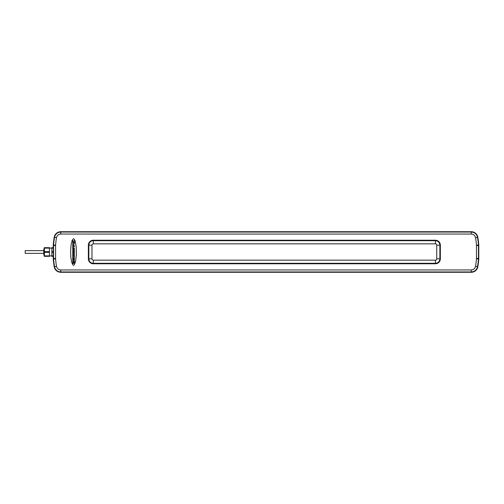 <?xml version="1.0" encoding="UTF-8"?>
<svg xmlns="http://www.w3.org/2000/svg" width="504" height="504" viewBox="0 0 504 504"><rect width="100%" height="100%" fill="white"/><g stroke="black" fill="none" stroke-linecap="round" stroke-linejoin="round"><path stroke-width="0.76" d="M471.303 272.28L60.738 271.984L471.303 271.984C474.674 271.738 476.752 269.974 477.546 266.692A6.325 6.325 0 0 0 477.546 266.685A89.92 89.92 0 0 0 478.485 258.968L478.485 245.032A89.92 89.92 0 0 0 477.546 237.315A6.325 6.325 0 0 0 477.546 237.308C476.752 234.026 474.674 232.262 471.303 232.016L60.738 232.016C57.374 232.262 55.289 234.026 54.495 237.308A6.325 6.325 0 0 0 54.495 237.315A89.92 89.92 0 0 0 53.563 245.032L53.26 245.026A90.222 90.222 0 0 1 54.205 237.264A6.628 6.628 0 0 1 60.738 231.72L471.303 231.72A6.628 6.628 0 0 1 477.836 237.264A90.222 90.222 0 0 1 478.781 245.026L478.781 258.974A90.222 90.222 0 0 1 477.836 266.736A6.628 6.628 0 0 1 471.303 272.28L60.738 272.28A6.628 6.628 0 0 1 54.205 266.736A90.222 90.222 0 0 1 53.26 258.974L53.241 256.328M53.26 245.026L53.241 247.672M478.781 245.026L478.485 245.032A89.92 89.92 0 0 0 477.546 237.308L477.515 237.346C476.727 234.064 474.642 232.294 471.278 232.048L60.764 232.048C57.399 232.294 55.32 234.064 54.526 237.346L54.495 237.308A89.92 89.92 0 0 0 53.563 245.032L53.563 258.968A89.92 89.92 0 0 0 54.495 266.685A6.325 6.325 0 0 0 54.495 266.692L54.526 266.654C55.32 269.936 57.399 271.706 60.764 271.952L471.278 271.952C474.642 271.706 476.727 269.936 477.515 266.654L477.546 266.692A89.92 89.92 0 0 0 478.485 258.968L478.781 258.974M56.498 237.667A87.891 87.891 0 0 0 55.585 245.19A4.63 4.63 0 0 0 55.572 245.549L55.572 258.451A4.63 4.63 0 0 0 55.585 258.81A87.891 87.891 0 0 0 56.498 266.332C57.04 268.575 58.464 269.785 60.764 269.955L471.278 269.955C473.584 269.785 475.001 268.575 475.549 266.332A87.891 87.891 0 0 0 476.456 258.81A4.63 4.63 0 0 0 476.475 258.451L476.475 245.549A4.63 4.63 0 0 0 476.456 245.19A87.891 87.891 0 0 0 475.549 237.667C475.001 235.425 473.584 234.215 471.278 234.045L60.764 234.045C58.464 234.215 57.04 235.425 56.498 237.667L54.526 237.346A89.888 89.888 0 0 0 53.594 245.038L53.563 245.032A6.659 6.659 0 0 0 53.537 245.549L53.537 258.451A6.659 6.659 0 0 0 53.563 258.968L53.26 258.974M53.317 247.672L53.317 256.328M44.27 256.328L43.766 254.098L43.766 249.902L44.27 247.672M49.442 252.447L49.442 256.328L44.409 256.328L44.409 251.553L49.442 251.553L49.442 252.447L44.409 252.447M44.409 248.132L49.442 248.119L49.442 247.672L44.409 247.672L44.409 251.553M53.443 247.672L51.843 247.672L51.843 251.553L53.481 251.553M53.455 248.119L51.843 248.119M53.455 255.881L51.843 255.881L51.843 256.328L53.443 256.328M49.442 255.881L44.409 255.881M53.481 252.447L51.843 252.447L51.843 251.553M49.442 248.119L49.442 251.553M51.843 252.447L51.843 255.881M43.766 250.646L25.2 250.646L25.2 253.355L43.766 253.355M91.974 258.829L91.974 245.171A1.329 1.329 0 0 1 93.303 243.841L435.406 243.841A1.329 1.329 0 0 1 436.741 245.171L436.741 258.829A1.329 1.329 0 0 1 435.406 260.159L93.303 260.159A1.329 1.329 0 0 1 91.974 258.829L88.836 258.829L88.836 245.171L91.974 245.171M75.581 261.418L76.381 254.602L76.211 246.903L75.14 240.925L74.365 239.255L73.521 238.676L72.148 240.251L71.102 244.597L70.623 250.696L70.831 257.097L71.675 262.3L72.954 265.066L73.666 265.306L74.365 264.745L75.581 261.418M476.456 245.19L478.485 245.032A6.659 6.659 0 0 1 478.504 245.549L478.504 258.451A6.659 6.659 0 0 1 478.485 258.968L478.454 258.962A6.628 6.628 0 0 0 478.472 258.451L478.472 245.549A6.628 6.628 0 0 0 478.454 245.038A89.888 89.888 0 0 0 477.515 237.346L475.549 237.667M60.738 231.72L471.303 232.016L471.278 234.045M55.585 245.19L53.594 245.038A6.628 6.628 0 0 0 53.569 245.549L53.569 258.451A6.628 6.628 0 0 0 53.594 258.962L53.563 258.968A89.92 89.92 0 0 0 54.495 266.692C55.289 269.974 57.374 271.738 60.738 271.984L60.764 269.955M73.678 242.821L73.918 242.115L73.956 242.827M73.13 242.821L73.168 242.115L73.408 242.821M74.233 243.911A0.75 0.75 0 0 0 74.359 243.533L74.359 240.71L73.168 241.139L72.771 240.673L72.727 243.558A0.781 0.781 0 0 0 72.853 243.942A0.347 0.347 0 0 0 73.118 244.1L73.168 244.1A0.353 0.353 0 0 0 73.477 243.867L73.622 243.867A0.359 0.359 0 0 0 73.924 244.068L73.968 244.068A0.353 0.353 0 0 0 74.233 243.911M73.332 246.242L72.727 246.065L72.727 247.766L73.086 247.804L74.359 246.607L74.359 245.681L72.771 244.446L72.727 245.738L73.332 245.612L73.332 246.242M73.685 246.116L73.748 245.75L73.685 246.116M74 248.207L73.918 248.592L72.727 248.252L72.771 249.512L73.716 249.171L72.74 250.192L72.727 251.42L74.315 251.83L74.359 250.595L73.42 250.866L74.359 249.871L74.359 248.252L74 248.207M72.74 254.199L72.727 255.427L74.359 255.793L74.315 254.558L73.42 254.879L74.359 253.877L74.315 252.214L73.918 252.599L72.727 252.258L72.727 253.481L73.716 253.178L72.74 254.199M72.771 256.202L72.727 259.522L73.345 259.522L73.13 257.708L73.653 258.319L73.918 257.67L73.742 259.497L74.315 259.541L74.359 256.24L73.168 256.668L72.771 256.202M72.771 259.951L72.727 261.822L73.326 261.387L73.364 261.872A0.391 0.391 0 0 1 73.326 262.048L73.206 262.162A0.643 0.643 0 0 1 73.118 262.193L73.017 262.219A0.724 0.724 0 0 0 72.91 262.263A0.384 0.384 0 0 0 72.784 262.376L72.727 263.296A0.523 0.523 0 0 0 73.061 263.731L73.319 263.466A14.584 14.584 0 0 0 73.269 263.466L73.225 263.252A0.743 0.743 0 0 0 73.288 263.227A0.428 0.428 0 0 0 73.496 263.057A1.896 1.896 0 0 0 73.559 262.949L73.615 263.069A0.58 0.58 0 0 0 73.678 263.176L74.069 263.29A0.636 0.636 0 0 0 74.309 262.88A2.948 2.948 0 0 0 74.359 262.408L74.359 259.988L73.168 260.398L72.771 259.951M73.71 261.387L73.956 262.017A0.46 0.46 0 0 1 73.93 262.149L73.742 262.2A0.334 0.334 0 0 1 73.672 261.973L73.71 261.387M476.475 258.451L478.8 258.464M55.572 258.451L53.241 258.464M55.572 245.549L53.241 245.536M476.475 245.549L478.8 245.536M88.364 258.829L88.364 245.171A4.939 4.939 0 0 1 93.303 240.232L435.406 240.232A4.939 4.939 0 0 1 440.345 245.171L440.345 258.829A4.939 4.939 0 0 1 435.406 263.768L93.303 263.768A4.939 4.939 0 0 1 88.364 258.829L88.836 258.829A4.467 4.467 0 0 0 93.303 263.296L93.303 260.159M88.364 245.171L88.836 245.171A4.467 4.467 0 0 1 93.303 240.704L435.406 240.704A4.467 4.467 0 0 1 439.872 245.171L439.872 258.829A4.467 4.467 0 0 1 435.406 263.296L93.303 263.296L93.303 263.768M471.278 269.955L471.303 271.984M475.549 266.332L477.515 266.654A89.888 89.888 0 0 0 478.454 258.962L476.456 258.81M60.764 234.045L60.738 232.016M55.585 258.81L53.594 258.962A89.888 89.888 0 0 0 54.526 266.654L56.498 266.332M435.406 240.232L435.406 243.841M440.345 245.171L436.741 245.171M440.345 258.829L436.741 258.829M435.406 263.768L435.406 260.159M93.303 240.232L93.303 243.841M51.843 255.906L49.442 255.906M51.843 248.094L49.442 248.094"/></g></svg>
